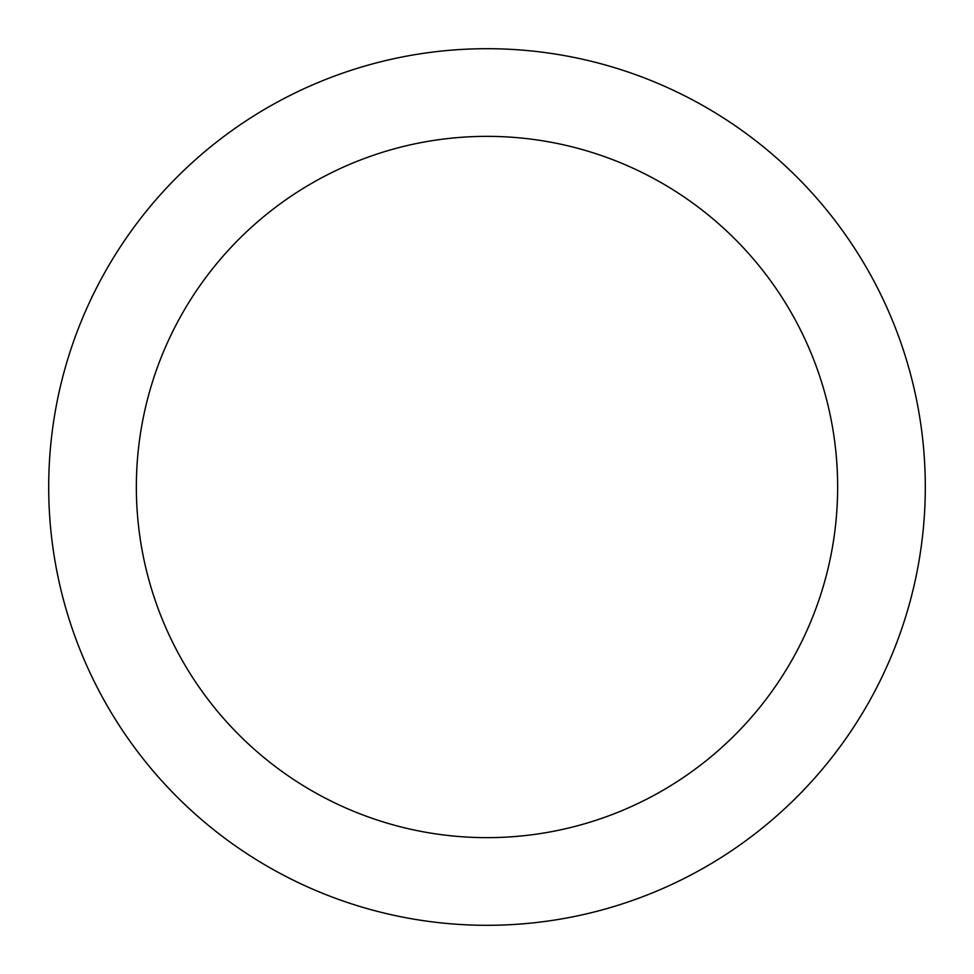 <?xml version="1.0" encoding="UTF-8"?>
<svg xmlns="http://www.w3.org/2000/svg" width="974" height="974" viewBox="0 0 974 974"><rect width="100%" height="100%" fill="white"/><g stroke="black" fill="none" stroke-linecap="round" stroke-linejoin="round"><path stroke-width="1.46" d="M487 48.7A438.3 438.3 0 0 1 866.58 706.15A438.3 438.3 0 0 1 107.42 706.15A438.3 438.3 0 0 1 487 48.7M487 136.36A350.64 350.64 0 0 1 790.669 662.32A350.64 350.64 0 0 1 183.331 662.32A350.64 350.64 0 0 1 487 136.36"/></g></svg>
